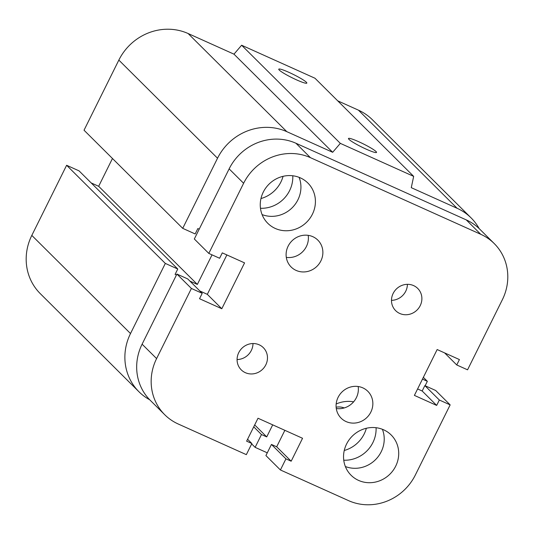 <?xml version="1.0" encoding="UTF-8"?>
<svg xmlns="http://www.w3.org/2000/svg" width="534" height="534" viewBox="0 0 534 534"><rect width="100%" height="100%" fill="white"/><g stroke="black" fill="none" stroke-linecap="round" stroke-linejoin="round"><path stroke-width="0.8" d="M336.126 407.202A15.66 14.745 -45.2 0 1 344.216 407.936M376.076 427.721A30.304 28.529 -45.2 0 1 372.886 442.593A30.304 28.529 -45.2 0 1 343.756 460.215M336.166 403.998A30.304 28.529 -45.2 0 1 353.608 401.835M344.256 450.489A30.304 28.529 134.8 0 0 364.188 433.948A30.304 28.529 134.8 0 0 366.351 428.275M292.786 175.773A30.304 28.529 -45.2 0 1 289.588 190.651A30.304 28.529 -45.2 0 1 260.465 208.273M260.966 198.548A30.304 28.529 134.8 0 0 280.897 182.007A30.304 28.529 134.8 0 0 283.06 176.333M306.329 82.229A15.66 1.762 -153.6 0 1 306.816 83.097A15.66 1.762 -153.6 0 1 292.011 77.717A15.66 1.762 -153.6 0 1 278.761 69.173A15.66 1.762 -153.6 0 1 291.29 73.445A15.66 1.762 -153.6 0 1 306.329 82.229M376.049 151.556A15.66 1.762 -153.6 0 1 376.537 152.424A15.66 1.762 -153.6 0 1 361.725 147.037A15.66 1.762 -153.6 0 1 348.482 138.5A15.66 1.762 -153.6 0 1 361.004 142.772A15.66 1.762 -153.6 0 1 376.049 151.556M199.195 229.166L197.847 228.559L195.17 233.952L182.721 228.352L84.032 130.216L118.842 60.095A53.033 49.929 -45.2 0 1 188.122 33.529L233.979 54.161L241.628 45.23L314.973 78.231L413.67 176.367L411.28 187.668L457.131 208.293A53.033 49.929 -45.2 0 1 471.095 217.892A53.033 49.929 -45.2 0 1 479.152 228.579M241.628 45.23L340.325 143.366L413.67 176.367M233.979 54.161L332.669 152.297L340.325 143.366M337.702 100.826L358.441 110.158A53.033 49.929 -45.2 0 1 372.405 119.756L471.095 217.892M91.194 182.935L98.663 186.293L197.36 284.428L212.038 254.858M149.707 399.772A53.033 49.929 -45.2 0 1 138.974 391.776L40.277 293.64A53.033 49.929 -45.2 0 1 31.813 235.401L66.623 165.28L79.072 170.88L177.762 269.016L175.085 274.409L176.44 275.017M66.623 165.28L165.32 263.416L177.762 269.016M253.737 426.84L261.48 434.542L266.726 436.899L272.7 424.85M254.685 424.93L266.726 436.899M251.668 443.914L255.125 447.352L261.48 434.542M267.28 452.819L255.125 447.352M423.355 377.344L427.347 381.316L425.144 385.748M422.474 379.12L427.347 381.316M98.663 186.293L112.467 158.491M182.721 228.352L217.532 158.231A53.033 49.929 -45.2 0 1 286.818 131.664L332.669 152.297M138.974 391.776A53.033 49.929 -45.2 0 1 130.51 333.543L165.32 263.416M189.884 281.071L197.36 284.428M237.076 359.549A15.66 14.745 134.8 0 0 252.996 343.536M238.738 352.654A15.66 14.745 -45.2 0 1 263.315 347.641A15.66 14.745 -45.2 0 1 265.819 364.835A15.66 14.745 -45.2 0 1 241.241 369.855A15.66 14.745 -45.2 0 1 238.738 352.654M391.475 300.342A15.66 14.745 134.8 0 0 407.402 284.328M393.144 293.446A15.66 14.745 -45.2 0 1 417.721 288.433A15.66 14.745 -45.2 0 1 420.225 305.635A15.66 14.745 -45.2 0 1 395.647 310.648A15.66 14.745 -45.2 0 1 393.144 293.446M336.28 408.53A18.937 17.829 134.8 0 0 358.174 386.516M338.089 397.356A18.937 17.829 -45.2 0 1 367.819 391.295A18.937 17.829 -45.2 0 1 370.843 412.094A18.937 17.829 -45.2 0 1 341.119 418.155A18.937 17.829 -45.2 0 1 338.089 397.356M286.304 257.368A18.937 17.829 134.8 0 0 308.198 235.347M288.113 246.194A18.937 17.829 -45.2 0 1 317.843 240.126A18.937 17.829 -45.2 0 1 320.867 260.926A18.937 17.829 -45.2 0 1 291.143 266.993A18.937 17.829 -45.2 0 1 288.113 246.194M345.371 466.529A28.409 26.747 134.8 0 0 375.609 459.567A28.409 26.747 134.8 0 0 382.397 429.296M346.559 444.061A28.409 26.747 -45.2 0 1 391.155 434.963A28.409 26.747 -45.2 0 1 395.694 466.169A28.409 26.747 -45.2 0 1 351.098 475.267A28.409 26.747 -45.2 0 1 346.559 444.061M262.081 214.588A28.409 26.747 134.8 0 0 292.312 207.626A28.409 26.747 134.8 0 0 299.107 177.348M263.269 192.12A28.409 26.747 -45.2 0 1 307.864 183.022A28.409 26.747 -45.2 0 1 312.397 214.227A28.409 26.747 -45.2 0 1 267.808 223.319A28.409 26.747 -45.2 0 1 263.269 192.12M422.18 391.008L424.857 385.615L435.664 390.481L450.155 404.885L439.342 400.019L436.665 405.419L422.18 391.008L417.595 388.946M439.342 400.019L424.857 385.615M436.665 405.419L414.397 395.394L437.152 349.543L459.427 359.569L456.75 364.962L467.557 369.822L502.367 299.701A51.137 48.147 -45.2 0 0 494.21 243.544A51.137 48.147 -45.2 0 0 480.747 234.292L310.428 157.657A51.137 48.147 -45.2 0 0 243.617 183.275L208.807 253.403L219.614 258.262L222.291 252.869L244.565 262.888L221.804 308.739L199.536 298.72L202.212 293.326L191.406 288.46L176.914 274.055L187.721 278.922L202.212 293.326M456.75 364.962L444.628 352.907M176.914 274.055L142.104 344.183A51.137 48.147 -45.2 0 0 150.268 400.34L164.752 414.744A51.137 48.147 -45.2 0 0 178.216 423.996L246.341 454.648L251.868 443.52L246.628 441.164L258.009 418.242L302.551 438.281L291.17 461.209L285.93 458.846L280.41 469.973L265.919 455.569L271.446 444.442L276.685 446.798L284.862 430.324M251.868 443.52L247.576 439.255M285.93 458.846L271.446 444.442M291.17 461.209L276.685 446.798M164.752 414.744A51.137 48.147 -45.2 0 1 156.595 358.588L191.406 288.46M450.155 404.885L415.345 475.006A51.137 48.147 -45.2 0 1 348.535 500.625L280.41 469.973M494.21 243.544L479.719 229.139A51.137 48.147 -45.2 0 0 466.255 219.888L295.943 143.252A51.137 48.147 -45.2 0 0 229.133 168.871L194.323 238.992L208.807 253.403M199.843 290.97L207.319 294.334L226.877 254.932M221.804 308.739L207.319 294.334M188.122 33.529L286.818 131.664M118.842 60.095L217.532 158.231M358.441 110.158L457.131 208.293M31.813 235.401L130.51 333.543M142.104 344.183L156.595 358.588M466.255 219.888L480.747 234.292M295.943 143.252L310.428 157.657M229.133 168.871L243.617 183.275"/></g></svg>
